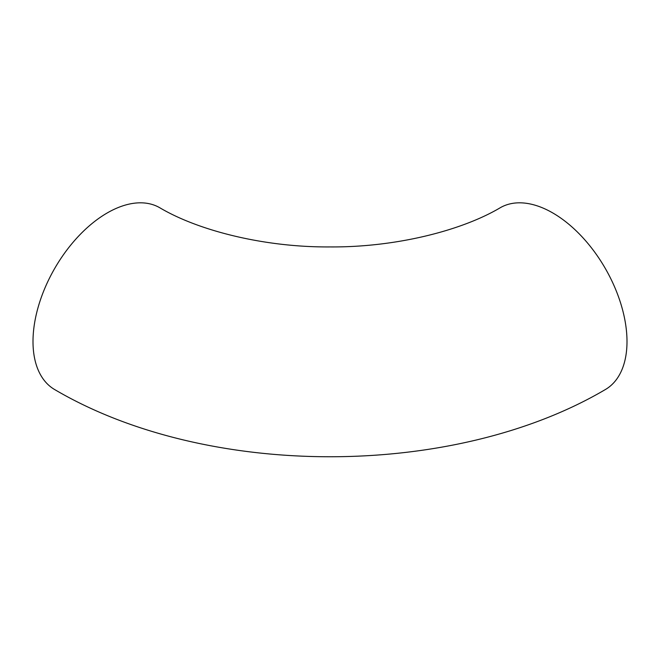 <?xml version="1.0" encoding="UTF-8"?>
<svg xmlns="http://www.w3.org/2000/svg" width="660" height="660" viewBox="0 0 660 660"><rect width="100%" height="100%" fill="white"/><g stroke="black" fill="none" stroke-linecap="round" stroke-linejoin="round"><path stroke-width="0.99" d="M54.747 389.606A105.006 60.629 -60 0 1 54.747 268.356A105.006 60.629 -60 0 1 159.753 207.735C198.223 230.587 264.264 247.434 330.107 246.931C395.876 247.401 461.818 230.563 500.247 207.735A105.006 60.629 -120 0 1 605.253 268.356A105.006 60.629 -120 0 1 605.253 389.606C453.139 479.135 206.861 479.135 54.747 389.606"/></g></svg>
